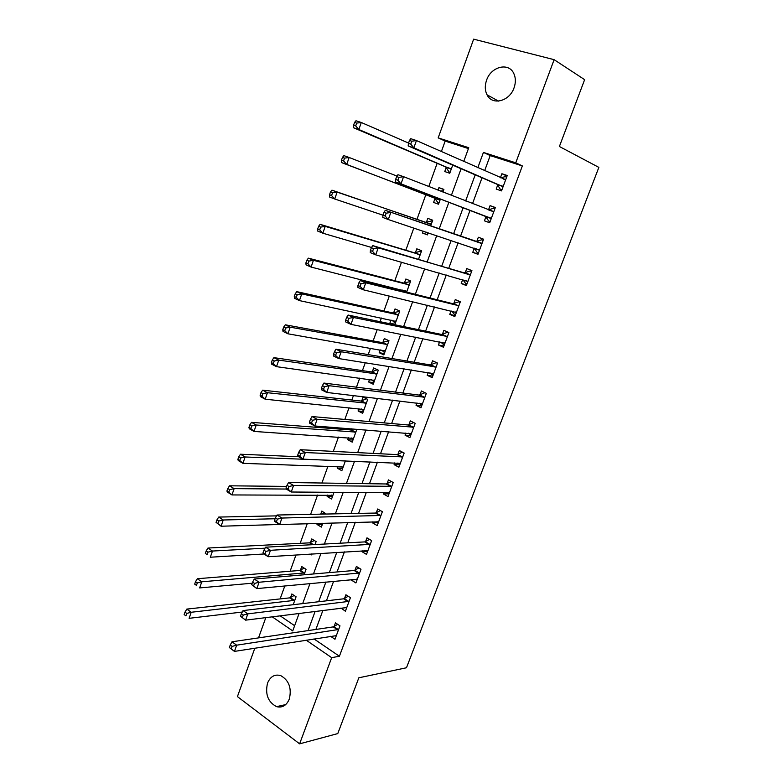 <?xml version="1.0" encoding="UTF-8"?>
<svg xmlns="http://www.w3.org/2000/svg" width="783" height="783" viewBox="0 0 783 783"><rect width="100%" height="100%" fill="white"/><g stroke="black" fill="none" stroke-linecap="round" stroke-linejoin="round"><path stroke-width="1.17" d="M514.049 87.843C509.527 101.467 492.125 105.754 487.046 94.821C484.883 90.476 484.726 85.601 486.576 80.218C490.961 66.545 508.823 61.994 513.834 73.592C515.791 77.889 515.86 82.636 514.049 87.843M289.299 699.082C286.509 705.542 282.252 708.057 276.516 706.638C267.982 702.048 264.997 694.208 267.541 683.099C270.399 676.424 274.813 673.938 280.774 675.641C289.015 680.388 291.853 688.208 289.299 699.082M468.44 148.574L445.165 141.087L438.177 137.877L473.646 39.15L554.119 59.674L584.627 79.67L559.395 146.499L598.858 167.386L406.485 667.762L358.839 677.794L337.776 733.583L299.615 743.85L237.425 696.606L254.818 648.207M258.527 637.891L265.819 617.591M445.165 141.087L441.377 151.589M437.159 163.304L428.781 186.55M425.874 194.605L416.928 219.436M413.825 228.029L405.829 250.217M401.503 262.217L394.828 280.725M392.371 287.557L392.048 288.457M389.308 296.052L383.934 310.959M381.39 318.015L380.068 321.686M377.23 329.555L373.129 340.918M370.516 348.19L368.206 354.591M365.279 362.715L362.431 370.613M359.73 378.091L356.461 387.174M353.436 395.552L351.821 400.035M349.052 407.728L344.833 419.434M341.721 428.066L341.31 429.201M338.462 437.09L333.313 451.38M327.969 466.198L321.911 483.013M317.575 495.052L310.616 514.353M307.249 523.7L300.173 543.324M295.974 554.961L290.111 571.238M284.816 585.919L280.128 598.907M280.079 615.771L294.633 625.705M293.204 604.711L296.082 596.783L291.834 593.964L290.552 597.517M304.068 574.771L306.055 569.31L301.758 566.559L300.457 570.141M309.902 554.07L311.272 554.932L311.624 553.963M315.04 544.547L316.107 541.601L311.761 538.919L310.459 542.531M317.389 523.396L316.998 524.453L321.373 527.096L322.772 523.23M326.11 514.04L321.852 511.045L320.727 514.147M327.637 495.062L327.137 496.451L331.561 499.025L334.038 492.204M332.481 483.17L331.953 483.17M337.972 466.541L337.365 468.205L341.838 470.7L345.401 460.874M348.386 437.756L347.681 439.703L352.203 442.131L356.882 429.241M351.616 428.83L351.313 429.681M358.898 408.726L358.085 410.958L362.656 413.316L367.707 399.389L363.116 397.069L361.756 400.837M369.507 379.432L368.587 381.957L373.207 384.238L378.306 370.183L373.657 367.951L372.287 371.749M380.205 349.874L379.178 352.702L383.856 354.905L388.994 340.722L384.296 338.559L382.907 342.406M394.798 324.749L399.78 310.998L395.033 308.923L393.634 312.789M392.117 324.191L389.865 323.183L391.001 320.051M406.641 292.118L410.664 281.009L405.858 279.012L404.449 282.917M401.894 289.964L401.571 290.845M418.592 259.163L421.646 250.746L416.791 248.828L415.362 252.772M423.192 231.142L422.507 233.031L427.401 234.9L428.164 232.796M430.67 225.876L432.725 220.209L427.812 218.379L426.373 222.352M435.035 198.422L433.586 202.425L438.529 204.216L440.418 199.019M442.933 192.089L443.912 189.398L438.94 187.646L438.02 190.171M446.222 167.513L444.764 171.555L449.765 173.258L452.711 165.135M313.963 638.899L339.401 656.252L522.349 165.937L490.197 155.582L484.628 170.733M482.025 177.78L472.511 203.668M470.064 210.314L460.57 236.123M458.124 242.769L448.806 268.099M446.261 275.009L437.159 299.772M434.516 306.946L425.609 331.15M422.879 338.579L414.178 362.235M411.359 369.919L402.854 393.027M399.937 400.955L391.627 423.544M388.622 431.707L380.509 453.768M377.416 462.166L369.488 483.718M366.317 492.35L358.575 513.394M355.316 522.251L347.76 542.805M344.422 551.878L337.033 571.942M333.617 581.24L326.413 600.825M322.919 610.329L315.892 629.444M330.553 636.285L334.987 639.271L339.979 625.842L335.467 622.857L334.126 626.498M340.967 608.039L345.401 611.229L350.432 597.683L345.88 594.767L344.52 598.437M351.528 579.528L351.332 580.066L355.913 582.943L360.992 569.27L356.382 566.432L355.012 570.132M362.186 550.752L361.873 551.594L366.513 554.403L371.631 540.613L366.973 537.843L365.592 541.582M372.943 521.723L372.522 522.878L377.21 525.599L382.378 511.69L377.66 508.999L376.271 512.767M383.797 492.429L383.259 493.887L388.006 496.549L393.213 482.504L388.446 479.891L387.037 483.688M394.759 462.87L394.094 464.652L398.89 467.226L404.155 453.054L399.33 450.519L397.911 454.355M405.809 433.038L405.026 435.142L409.881 437.638L415.196 423.339L410.312 420.882L408.883 424.748M416.967 402.932L416.067 405.359L420.97 407.786L426.334 393.35L421.391 390.971L419.952 394.877M428.223 372.551L427.195 375.311L432.167 377.651L437.57 363.087L432.578 360.797L431.12 364.731M439.586 341.887L438.431 344.99L443.462 347.241L448.913 332.55L443.863 330.338L442.395 334.312M451.057 310.929L449.775 314.384L454.854 316.557L460.365 301.719L455.256 299.595L453.768 303.608M462.636 279.688L461.226 283.495L466.365 285.58L471.924 270.605L466.756 268.569L465.249 272.621M474.283 248.24L472.775 252.322L477.973 254.318L483.591 239.207L478.354 237.249L476.837 241.34M485.959 216.734L484.432 220.845L489.698 222.754L495.365 207.505L490.07 205.645L488.543 209.775M497.743 184.935L496.207 189.085L501.531 190.895L507.247 175.5L501.893 173.728L500.415 177.721M554.119 59.674L515.752 162.815L483.424 152.421L477.816 167.719M522.349 165.937L515.752 162.815M339.401 656.252L331.669 657.661L299.615 743.85M306.153 640.132L331.669 657.661M475.203 174.844L465.621 200.967M463.154 207.681L453.611 233.735M451.145 240.45L441.769 266.014M439.214 272.993L430.043 297.99M427.391 305.233L418.435 329.663M415.685 337.16L406.925 361.032M404.087 368.783L395.532 392.107M392.606 400.103L384.247 422.889M381.223 431.13L373.06 453.396M369.958 461.862L361.981 483.61M358.79 492.311L350.999 513.55M347.73 522.476L340.125 543.216M336.768 552.367L329.349 572.608M325.914 581.975L318.671 601.726M315.158 611.317L308.081 630.589M463.732 161.484L468.753 147.713L438.177 137.877M272.161 616.779L292.734 630.912L299.126 613.353M302.678 603.595L309.999 583.501M313.474 573.968L320.981 553.366M324.377 544.048L332.061 522.956M335.369 513.854L343.248 492.243M346.478 483.385L354.542 461.246M357.684 452.613L365.945 429.945M368.999 421.557L377.455 398.341M380.421 390.198L389.073 366.434M391.95 358.536L400.808 334.214M403.597 326.58L412.661 301.68M415.352 294.3L424.631 268.823M427.224 261.718L436.718 235.644M439.214 228.802L448.884 202.249M451.38 195.398L461.089 168.746M490.197 155.582L483.424 152.421M443.844 189.584L438.94 187.646M427.479 234.665L422.507 233.031M394.975 324.25L389.865 323.183M384.336 353.583L379.178 352.702M373.785 382.652L368.587 381.957M363.322 411.476L358.085 410.958M352.957 440.046L347.681 439.703M342.68 468.371L337.365 468.205M332.491 496.451L327.137 496.451M322.39 524.287L316.998 524.453M346.722 607.539L340.869 608.283M357.185 579.498L351.332 580.066M367.697 551.222L361.873 551.594M378.287 522.692L372.522 522.878M388.985 493.907L383.259 493.887M399.77 464.867L394.094 464.652M410.654 435.563L405.026 435.142M421.636 405.995L416.067 405.359M432.715 376.153L427.195 375.311M443.902 346.047L438.431 344.99M455.187 315.657L449.775 314.384M466.58 284.992L461.226 283.495M478.07 254.044L472.775 252.322M495.287 207.71L490.07 205.645M507.041 176.048L501.893 173.728M337.757 629.884L333.255 626.889L231.983 641.796L236.672 645.182L338.618 629.493M232.111 646.406L236.672 645.182L234.45 651.407L229.36 647.541L231.23 648.901L232.111 646.406L230.241 645.045L229.36 647.541M336.338 635.639L234.45 651.407L231.23 648.901M333.255 626.889L337.708 624.335M231.983 641.796L230.241 645.045M294.154 595.501L289.671 597.869L186.814 609.096L191.199 612.267L189.104 618.325L242.29 612.032M294.79 600.336L191.199 612.267L186.746 613.412L184.984 612.14L184.142 614.567L185.904 615.839L186.746 613.412M185.904 615.839L184.142 614.567M184.984 612.14L186.814 609.096M348.21 601.736L343.659 598.809L243.082 610.574L247.82 613.872L349.071 601.364M243.259 615.066L247.82 613.872L245.588 620.156L240.469 616.25L242.368 617.581L243.259 615.066L241.36 613.735L240.469 616.25M346.761 607.569L245.588 620.156L242.368 617.581M343.659 598.809L348.229 596.274M243.082 610.574L241.36 613.735M356.764 579.029L357.254 579.332M358.751 573.332L354.151 570.484L254.289 579.038L259.085 582.249L359.612 572.99M254.514 583.404L259.085 582.249L256.824 588.601L251.695 584.656L253.614 585.948L254.514 583.404L252.596 582.112L251.695 584.656M357.283 579.244L256.824 588.601L253.614 585.948M354.151 570.484L358.859 567.959M254.289 579.038L252.596 582.112M366.924 550.449L367.785 550.978M369.39 544.684L364.731 541.905L265.603 547.18L270.468 550.302L370.242 544.351M265.887 551.428L270.468 550.302L268.187 556.723L263.333 553.581L263.029 552.749L264.977 554.002L265.887 551.428L263.94 550.175L263.029 552.749M367.902 550.664L268.187 556.723L264.977 554.002M364.731 541.905L369.596 539.399M265.603 547.18L263.94 550.175M304.196 568.125L299.586 570.474L197.345 578.715L201.779 581.808L199.655 587.925L252.214 583.208M304.753 572.902L201.779 581.808L197.306 582.924L195.535 581.681L194.683 584.128L196.464 585.371L197.306 582.924M196.464 585.371L194.683 584.128M195.535 581.681L197.345 578.715M314.335 540.515L309.588 542.844L207.965 548.041L212.467 551.046L210.324 557.222L263.959 553.992M265.046 548.188L212.467 551.046L207.984 552.132L206.183 550.929L205.332 553.395L207.123 554.609L207.984 552.132M207.123 554.609L205.332 553.395M206.183 550.929L207.965 548.041M322.586 523.758L321.764 523.259M276.556 515.87L218.692 517.074L223.243 519.99L221.08 526.225L279.58 524.473M324.573 512.659L321.637 514.128M275.097 518.757L223.243 519.99L218.76 521.047L216.94 519.873L216.069 522.369L217.889 523.543L218.76 521.047M217.889 523.543L221.08 526.225L216.069 522.369M216.94 519.873L218.692 517.074M377.103 521.595L378.414 522.359M380.127 515.772L375.419 513.061L277.035 515.018L281.958 518.043L380.978 515.468M277.368 519.139L281.958 518.043L279.658 524.522L274.735 521.478L274.481 520.509L276.448 521.732L277.368 519.139L275.401 517.915L274.481 520.509M378.61 521.84L279.658 524.522L276.448 521.732M375.419 513.061L380.43 510.575M277.035 515.018L275.401 517.915M332.706 495.854L331.454 495.071M286.598 486.409L229.527 485.803L234.137 488.641L231.954 494.934L332.892 495.355M286.255 489.042L234.137 488.641L229.634 489.659L227.794 488.514L226.923 491.039L228.763 492.184L229.634 489.659M228.763 492.184L231.954 494.934L227.354 492.076L226.923 491.039M227.794 488.514L229.527 485.803M387.458 492.448L389.141 493.486M390.962 486.595L386.195 483.972L288.575 482.524L293.566 485.46L391.803 486.321M288.976 486.517L293.566 485.46L291.237 492.008L286.265 489.052L286.049 487.956L288.036 489.14L288.976 486.517L286.979 485.333L286.049 487.956M389.415 492.742L291.237 492.008L288.036 489.14M386.195 483.972L391.383 481.496M288.575 482.524L286.979 485.333M397.911 462.998L399.956 464.358M401.885 457.164L397.069 454.61L300.241 449.706L305.301 452.545L402.726 456.91M300.692 453.563L305.301 452.545L302.943 459.151L297.902 456.293L297.726 455.07L299.752 456.215L300.692 453.563L298.666 452.417L297.726 455.07M400.319 463.389L302.943 459.151L299.752 456.215M397.069 454.61L402.452 452.163M300.241 449.706L298.666 452.417M408.472 433.244L410.879 434.966M412.915 427.459L408.041 424.983L312.026 416.556L317.144 419.287L413.747 427.224M312.525 420.275L317.144 419.287L314.766 425.972L309.657 423.212L309.53 421.841L311.575 422.947L312.525 420.275L310.479 419.169L309.53 421.841M411.32 433.772L314.766 425.972L311.575 422.947M408.041 424.983L413.639 422.556M312.026 416.556L310.479 419.169M419.15 403.186L421.89 405.3M424.973 392.704L426.324 393.36M424.053 397.48L419.12 395.082L323.917 383.063L329.114 385.696L424.875 397.275M324.485 386.645L329.114 385.696L326.707 392.44L321.529 389.787L321.451 388.28L323.526 389.347L324.485 386.645L322.41 385.579L321.451 388.28M422.419 403.881L326.707 392.44L323.526 389.347M419.12 395.082L424.944 392.694M323.917 383.063L322.41 385.579M429.926 372.816L433.009 375.37M437.022 362.842L436.082 362.676L437.482 363.322M435.279 367.227L430.298 364.917L335.946 349.228L341.202 351.763L436.102 367.041M336.573 352.663L341.202 351.763L338.775 358.575L333.529 356.02L333.499 354.376L335.594 355.394L336.573 352.663L334.468 351.645L333.499 354.376M433.625 373.706L338.775 358.575L335.594 355.394M430.298 364.917L436.082 362.676M335.946 349.228L334.468 351.645M342.915 467.725L341.319 466.648M298.666 456.734L240.459 454.228L245.128 456.978L242.926 463.33L343.179 467.001M345.176 460.864L245.128 456.978L240.626 457.957L238.756 456.861L237.875 459.406L239.745 460.512L240.626 457.957M239.745 460.512L242.926 463.33L238.267 460.57L237.875 459.406M238.756 456.861L240.459 454.228M353.211 439.341L351.273 437.951M352.986 428.937L350.461 429.906L251.509 422.35L256.237 425.003L254.005 431.423L353.554 438.402M355.844 432.079L256.237 425.003L251.725 425.952L249.826 424.885L248.935 427.459L250.824 428.526L251.725 425.952M250.824 428.526L254.005 431.423L249.288 428.751L248.935 427.459M249.826 424.885L251.509 422.35M363.606 410.703L361.335 408.971M366.571 398.811L360.904 401.043L262.657 390.159L267.443 392.714L265.192 399.203L364.026 409.538M366.336 403.167L267.443 392.714L262.922 393.634L261.003 392.606L260.113 395.2L262.021 396.227L262.922 393.634M262.021 396.227L265.192 399.203L260.416 396.619L260.113 395.2M261.003 392.606L262.657 390.159M378.306 370.193L377.347 369.733L371.445 371.935L273.923 357.645L278.768 360.111L276.497 366.659L374.587 380.43M374.088 381.82L371.494 379.706M376.926 374L278.768 360.111L274.236 360.992L272.298 360.004L271.388 362.617L273.326 363.615L274.236 360.992M273.326 363.615L276.497 366.659L271.662 364.173L271.388 362.617M272.298 360.004L273.923 357.645M388.916 340.683L382.075 342.562L285.296 324.808L290.209 327.177L287.909 333.793L385.246 351.068M388.916 340.957L387.947 340.507M384.659 352.683L381.752 350.148M387.605 344.579L290.209 327.177L285.668 328.018L283.7 327.069L282.78 329.712L284.748 330.671L285.668 328.018M284.748 330.671L287.909 333.793L283.006 331.405L282.78 329.712M283.7 327.069L285.296 324.808M440.819 342.132L444.225 345.166M448.855 332.706L447.328 332.384L448.747 333.01M446.623 336.7L441.573 334.468L348.092 315.04L353.417 317.467L447.436 336.543M348.778 318.338L353.417 317.467L350.96 324.358L345.655 321.911L345.665 320.11L347.799 321.099L348.778 318.338L346.644 317.36L345.665 320.11M444.94 343.267L350.96 324.358L347.799 321.099M441.573 334.468L447.328 332.384M348.092 315.04L346.644 317.36M399.692 311.262L392.802 312.926L296.786 291.648L301.758 293.919L299.439 300.594L396.002 321.431M399.624 311.448L398.635 311.017M395.327 323.281L392.117 320.286M398.371 314.883L301.758 293.919L297.207 294.721L295.22 293.811L294.291 296.483L296.277 297.403L297.207 294.721M296.277 297.403L299.439 300.594L294.477 298.303L294.291 296.483M295.22 293.811L296.786 291.648M451.83 311.115L454.12 314.081L455.549 314.688M460.189 302.199L458.672 301.817L460.11 302.414M458.065 305.879L452.956 303.735L360.366 280.5L365.759 282.82L458.867 305.752M361.11 283.652L365.759 282.82L363.283 289.779L357.9 287.439L357.958 285.501L360.121 286.431L361.11 283.652L358.957 282.712L357.958 285.501M456.352 312.534L363.283 289.779L360.121 286.431M452.956 303.735L458.672 301.817M360.366 280.5L358.957 282.712M410.468 281.547L403.617 283.025L308.385 258.155L313.425 260.318L311.086 267.072L406.847 291.53M410.419 281.684L409.431 281.273M402.579 290.131L403.578 291.345M409.245 284.934L313.425 260.318L308.864 261.091L306.848 260.22L305.918 262.922L307.934 263.793L308.864 261.091M307.934 263.793L311.086 267.072L306.055 264.879L305.918 262.922M306.848 260.22L308.385 258.155M462.959 279.785L465.533 283.338L466.981 283.926M471.62 271.417L470.133 270.967L471.581 271.535M469.614 274.774L372.767 245.608L378.228 247.81L470.417 274.676M373.579 248.593L378.228 247.81L375.723 254.847L370.271 252.615L370.388 250.521L372.571 251.412L373.579 248.593L371.387 247.712L370.388 250.521M467.862 281.528L375.723 254.847L372.571 251.412M464.446 272.719L470.133 270.967M372.767 245.608L371.387 247.712M421.352 251.568L420.314 251.255L414.54 252.85L320.1 224.32L325.209 226.385L322.841 233.197L371.543 247.477M421.323 251.656L420.314 251.255M420.217 254.7L325.209 226.385L320.648 227.119L318.603 226.287L317.653 229.018L319.699 229.85L320.648 227.119M319.699 229.85L322.841 233.197L317.751 231.112L317.653 229.018M318.603 226.287L320.1 224.32M474.204 248.113L477.053 252.312L478.511 252.88M483.17 240.342L481.682 239.823L483.15 240.371M481.271 243.386L385.295 210.343L482.064 243.307M386.176 213.182L390.834 212.438L388.299 219.543L382.779 217.42L382.946 215.178L385.158 216.03L386.176 213.182L383.954 212.33L382.946 215.178L334.723 198.99L329.565 197.013L329.516 194.761L331.581 195.554L332.54 192.794L330.475 192.011L329.516 194.761M479.49 250.227L388.299 219.543L385.158 216.03M476.044 241.418L481.682 239.823M385.295 210.343L383.954 212.33M431.296 220.972L432.314 221.344L431.296 220.972L425.56 222.411L331.943 190.152L337.111 192.109L334.723 198.99L331.581 195.554M427.9 233.5L426.187 232.14M431.276 224.202L337.111 192.109L332.54 192.794M330.475 192.011L331.943 190.152M488.67 221.002L490.148 221.54L488.67 221.002L485.401 216.167L395.415 181.862L401.013 183.868L403.568 176.684L493.819 211.645M488.298 209.834L493.584 211.713L488.298 209.834L493.349 208.395L494.836 208.924M491.225 218.623L401.013 183.868L397.881 180.256L398.899 177.379L396.648 176.586L395.63 179.464L397.881 180.256M396.648 176.586L397.95 174.707L403.568 176.684L398.899 177.379M395.63 179.464L395.415 181.862M443.413 190.768L440.115 190.983M438.96 203.032L437.942 202.67L438.96 203.051M397.001 176.087L349.14 157.481L346.722 164.43L341.496 162.561L434.438 197.854L437.942 202.67M343.59 160.916L344.559 158.127L342.465 157.383L341.496 160.163L343.59 160.916L346.722 164.43L439.987 200.203M342.465 157.383L343.903 155.631L349.14 157.481L344.559 158.127M341.496 162.561L341.496 160.163M501.854 190.015L500.406 189.398L501.893 189.907M500.66 177.819L505.133 176.674L506.63 177.173M409.489 140.46L408.452 143.367L410.732 144.121L411.76 141.204L409.489 140.46L410.752 138.689L416.439 140.558L505.691 179.689M411.76 141.204L416.439 140.558L413.855 147.811L408.178 145.922L497.195 184.328L500.406 189.398M503.077 186.736L413.855 147.811L410.732 144.121M408.452 143.367L408.178 145.922M450.117 172.289L449.08 171.937L450.088 172.368M408.56 143.064L361.286 122.491L358.849 129.518L353.554 127.756L445.644 166.916L449.08 171.937M355.727 125.916L356.696 123.097L354.572 122.402L353.603 125.211L355.727 125.916L358.849 129.518L451.233 169.206M354.572 122.402L355.981 120.758L361.286 122.491L356.696 123.097M353.554 127.756L353.603 125.211M338.383 629.63L333.891 626.645M290.317 597.644L294.555 600.473M289.671 597.869L293.919 600.698M348.836 601.501L344.285 598.574M359.377 573.117L354.777 570.269M370.007 544.479L365.358 541.709M300.222 570.269L304.518 573.029M299.586 570.474L303.882 573.234M310.215 542.658L313.415 544.635M309.588 542.844L312.544 544.684M380.744 515.586L376.036 512.885M391.569 486.439L386.812 483.806M402.501 457.018L397.676 454.463M413.522 427.332L408.648 424.856M424.65 397.373L419.717 394.984M433.488 373.56L432.901 373.276M435.877 367.139L430.895 364.829M351.078 429.779L355.619 432.187M350.461 429.906L355.002 432.304M361.521 400.935L366.111 403.265M360.904 401.043L365.495 403.372M372.052 371.847L376.692 374.098M371.445 371.935L376.085 374.186M373.941 380.039L374.45 380.284M382.681 342.484L387.37 344.667M382.075 342.562L386.763 344.735M384.482 350.618L385.109 350.911M444.803 343.111L444.039 342.768M447.21 336.631L442.17 334.4M393.399 312.877L398.146 314.972M392.802 312.926L397.539 315.02M395.063 320.922L395.855 321.275M456.215 312.368L455.158 311.918M458.642 305.83L453.543 303.687M404.224 282.986L409.02 285.002M403.617 283.025L408.423 285.041M405.604 290.894L406.71 291.364M467.735 281.351L466.032 280.666M470.191 274.745L465.033 272.699M415.137 252.84L419.991 254.769M414.54 252.85L419.394 254.788M479.372 250.041L475.134 248.426M481.839 243.376L476.622 241.409M426.148 222.411L431.061 224.261M425.56 222.411L430.464 224.261M491.107 218.437L485.832 216.539M490.677 218.056L485.401 216.167M434.438 197.854L439.4 199.636M434.898 198.236L439.85 200.017M502.96 186.53L497.626 184.729M502.529 186.129L497.195 184.328M505.475 179.738L503.498 179.082M445.644 166.916L450.656 168.609M446.095 167.317L451.106 169.011M487.046 94.821L498.526 101.115M276.516 706.638L285.717 704.592M369.429 544.674L364.77 541.895M380.215 515.762L375.507 513.061M391.099 486.586L386.332 483.963M402.071 457.155L397.255 454.6M413.15 427.449L408.286 424.973M424.327 397.47L419.404 395.082M435.612 367.217L430.63 364.907M350.647 429.896L355.188 432.304M361.149 401.043L365.73 403.372M371.729 371.935L376.369 374.186M382.407 342.562L387.105 344.735M446.995 336.69L441.955 334.468M393.183 312.926L397.93 315.02M458.486 305.879L453.386 303.735M404.048 283.035L408.853 285.051M470.074 274.784L464.916 272.729M415.019 252.87L419.874 254.798M481.78 243.396L476.553 241.428M426.079 222.431L430.993 224.281"/></g></svg>
